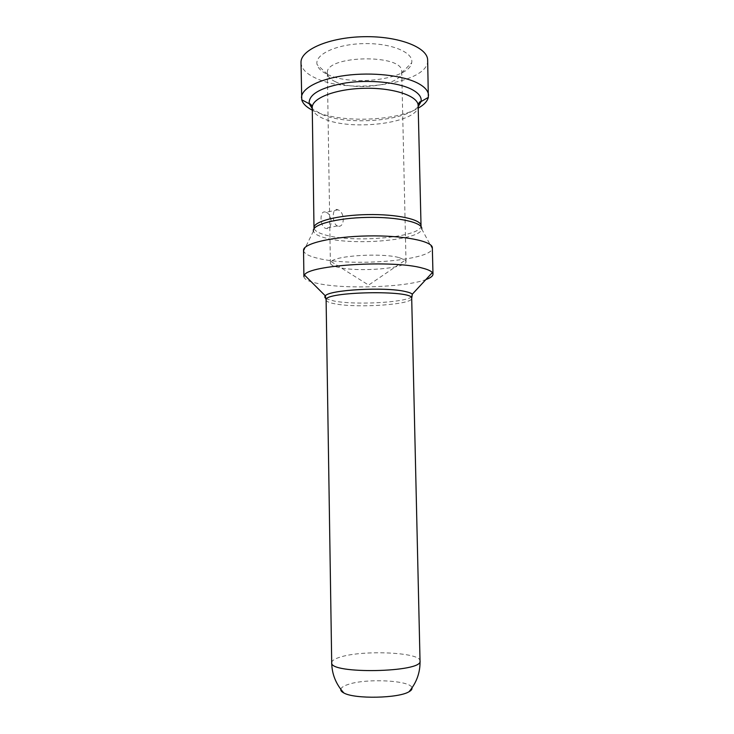 <?xml version="1.0" encoding="UTF-8"?>
<svg xmlns="http://www.w3.org/2000/svg" width="734" height="734" viewBox="0 0 734 734"><rect width="100%" height="100%" fill="white"/><g stroke="black" fill="none" stroke-linecap="round" stroke-linejoin="round"><path stroke-width="0.55" stroke-dasharray="3.67 2.75" d="M325.547 212.135C319.62 209.713 319.519 225.843 325.3 228.237L325.795 228.412C332.722 230.439 332.979 214.365 325.933 212.264L325.547 212.135M327.41 74.382C351.751 86.814 409.517 79.355 411.655 62.821C414.159 52.683 391.58 42.994 363.991 43.609C336.401 44.058 314.216 54.6 317.106 64.638C318.106 68.363 321.538 71.611 327.41 74.382M301.013 62.619C301.362 68.592 306.206 73.73 315.537 78.033C349.623 95.035 429.399 83.41 427.656 60.188M312.289 110.155L316.033 111.88C341.796 123.055 396.066 121.128 418.215 108.127M303.546 250.322L303.656 251.037C304.665 253.918 309.519 256.368 318.207 258.386C351.889 266.846 430.564 260.579 432.253 248.569L432.335 247.853M303.904 276.635C304.215 279.406 309.106 281.737 318.574 283.636C346.154 289.425 405.902 287.26 425.839 279.599M340.787 689.345C341.145 687.556 343.613 685.914 348.191 684.437C366.422 678.069 411.581 680.409 411.976 687.978M399.268 257.652L405.196 260.175L406.012 261.625C407.269 268.369 358.476 272.351 338.484 267.396C333.227 266.194 330.52 264.754 330.373 263.084L331.144 261.598C335.658 255.533 382.35 252.744 399.268 257.652M337.805 226.118L337.31 225.944C331.869 223.448 331.86 207.19 337.53 209.695L337.915 209.832C345.2 211.897 344.916 228.146 337.805 226.118M335.41 81.731C330.832 79.584 328.19 77.088 327.492 74.244L327.364 73.152C324.667 55.114 403.737 53.6 401.737 71.73L401.654 72.813C400.434 85.502 354.458 91.401 335.41 81.731M312.253 107.604C312.519 111.953 316.464 115.715 324.098 118.88C352.43 131.588 419.765 122.725 418.151 105.577M421.032 225.687C422.509 237.036 354.449 243.349 325.905 235.128C318.207 233.082 314.235 230.623 313.996 227.742L313.418 231.109C314.143 233.77 318.152 236.054 325.437 237.963C353.788 245.982 421.032 240.137 421.738 229.026L432.253 248.569M418.178 106.641C405.186 121.339 347.301 125.707 321.63 114.348L312.271 108.678M411.783 296.857C404.746 302.591 355.311 305.188 334.355 301.087L326.639 298.894M326.107 299.967C326.272 301.509 329.364 302.821 335.365 303.894C358.027 308.317 412.994 304.491 411.701 298.325M331.704 662.664L331.704 662.619C331.86 660.508 334.998 658.591 341.099 656.847C364.211 649.774 420.811 652.434 420.022 660.921L420.031 660.967M313.418 231.109L303.656 251.037M331.144 261.598L368.633 285.095L405.196 260.175M327.364 73.152L330.373 263.084M401.737 71.73L406.012 261.625M401.654 72.813L411.655 62.821M327.492 74.244L317.106 64.638M337.915 209.832L325.933 212.264M337.31 225.944L325.3 228.237M421.105 226.659L421.738 229.026"/><path stroke-width="1.1" d="M418.215 108.127C424.013 104.852 427.39 101.264 428.344 97.365L427.656 60.188C427.904 47.499 398.736 35.948 363.862 36.7C328.988 37.287 300.279 49.949 301.013 62.619L301.757 99.796C302.858 103.659 306.372 107.109 312.289 110.155M428.537 95.392C428.39 90.979 424.83 86.915 417.848 83.208C402.948 75.391 372.211 71.932 345.677 75.428C319.097 78.896 301.188 88.539 301.49 97.833M432.987 274.149L432.335 247.853C432.739 241.101 403.195 235.219 367.688 235.935C332.181 236.577 302.885 243.596 303.546 250.322L303.904 276.635L304.491 275.048C308.069 265.047 393.185 259.698 422.279 268.057C427.628 269.415 430.986 270.929 432.344 272.589L432.987 274.149C432.95 276.057 430.564 277.874 425.839 279.599M411.976 687.978C412.205 689.244 411.242 690.483 409.086 691.694C398.81 698.364 354.476 699.236 343.861 692.969C341.631 691.832 340.604 690.621 340.787 689.345M312.271 108.678L309.188 103.742C308.381 94.402 320.547 87.465 345.705 82.942C369.441 79.419 397.865 82.281 411.581 89.3C418.738 93.035 421.903 97.136 421.068 101.595C419.747 101.338 418.775 102.668 418.151 105.577C418.352 96.108 393.883 87.667 364.853 88.282C335.823 88.777 311.693 98.154 312.253 107.604L313.996 227.742C313.464 221.494 337.915 215.117 367.275 214.594C396.644 213.989 421.316 219.42 421.032 225.687L421.105 226.659M428.344 97.365L421.068 101.595L418.178 106.641M421.738 229.026C423.353 222.567 398.03 216.769 367.33 217.402C336.631 217.943 311.555 224.714 313.418 231.109M326.639 298.894C324.767 297.931 324.327 296.921 325.327 295.848C328.832 289.866 385.111 286.682 405.177 291.499C408.884 292.297 411.269 293.187 412.324 294.178L411.783 296.857M432.344 272.589L412.324 294.178L411.701 298.325C414.38 289.792 323.098 291.545 326.107 299.967L331.704 662.619M420.022 660.921L420.031 660.967C423.279 672.546 328.896 674.353 331.704 662.664C331.86 674.069 335.915 684.171 343.861 692.969M418.151 105.577L421.032 225.687M312.253 107.604C311.491 103.301 308.592 103.522 309.188 103.742L301.757 99.796M326.107 299.967L325.327 295.848L304.491 275.048M411.701 298.325L420.031 660.967C420.307 672.381 416.646 682.629 409.049 691.722"/></g></svg>
